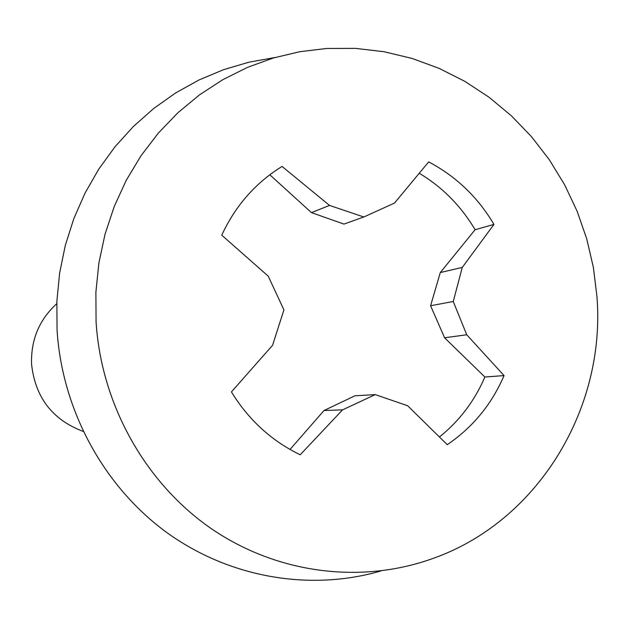 <?xml version="1.0" encoding="UTF-8"?>
<svg xmlns="http://www.w3.org/2000/svg" width="629" height="629" viewBox="0 0 629 629"><rect width="100%" height="100%" fill="white"/><g stroke="black" fill="none" stroke-linecap="round" stroke-linejoin="round"><path stroke-width="0.94" d="M56.759 303.665C39.171 319.807 30.774 339.998 31.576 364.222C35.216 397.371 52.404 419.763 83.146 431.4M596.952 296.613C605.994 409.125 537.402 522.078 432.186 558.725C360.684 584.262 276.878 573.727 210.88 528.376C145.126 482.75 101.104 404.132 96.064 321.623L95.899 292.1L98.91 262.836L105.035 234.208L114.195 206.587L126.24 180.326L141.006 155.748L158.288 133.151L177.834 112.803L199.393 94.94L222.666 79.765L247.362 67.421L273.159 58.049L299.742 51.712L326.789 48.464L355.566 48.386L384.122 51.743L412.097 58.442L439.121 68.372L464.878 81.369L489.055 97.243L511.361 115.783L531.544 136.729L549.361 159.813L564.614 184.753L577.123 211.226L586.755 238.926L593.391 267.498L596.952 296.613M381.001 570.951C309.932 591.598 229.098 577.823 166.103 532.032C103.36 485.942 61.894 409.581 57.042 329.675L56.862 301.244L59.629 273.041L65.306 245.396L73.821 218.64L85.041 193.095L98.824 169.052L114.997 146.785L133.332 126.547L153.625 108.542L175.601 92.966L199 79.969L223.554 69.677L248.966 62.177L274.952 57.522M272.569 345.282L283.915 309.9L268.245 276.17L221.746 235.167C235.372 205.801 255.484 182.89 282.059 166.433L329.525 205.416L363.821 216.989L394.501 203.065L428.679 161.897C456.096 176.387 477.859 197.223 493.962 224.396L462.276 267.411L453.25 301.495L466.726 334.762L504.065 375.592C491.658 404.361 472.717 427.39 447.25 444.687L407.671 405.752L375.254 394.611L342.561 409.856L300.206 454.783C271.571 440.898 248.636 419.944 231.425 391.922L272.569 345.282M342.561 409.856L324.021 410.509L354.921 395.79L375.254 394.611M324.021 410.509L290.016 449.46M419.331 173.305C442.509 187.269 461.104 206.076 475.099 229.734L440.292 272.561L430.598 305.741L444.577 337.781L484.888 377.015C474.604 400.893 459.477 420.872 439.514 436.935M269.802 174.768L311.473 212.633L343.937 224.089L363.821 216.989M430.598 305.741L453.25 301.495M444.577 337.781L466.726 334.762M484.888 377.015L504.065 375.592M475.099 229.734L493.962 224.396M440.292 272.561L462.276 267.411M311.473 212.633L329.525 205.416"/></g></svg>
